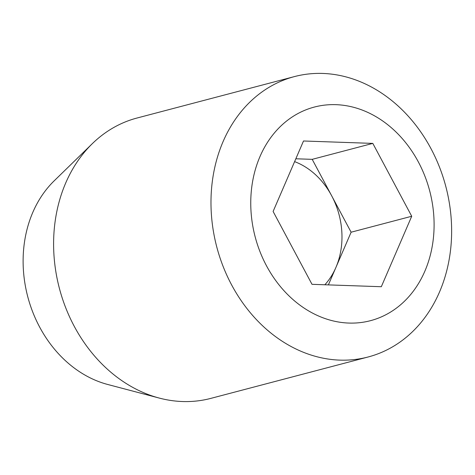 <?xml version="1.0" encoding="UTF-8"?>
<svg xmlns="http://www.w3.org/2000/svg" width="475" height="475" viewBox="0 0 475 475"><rect width="100%" height="100%" fill="white"/><g stroke="black" fill="none" stroke-linecap="round" stroke-linejoin="round"><path stroke-width="0.71" d="M294.607 161.625A72.479 59.227 -104.7 0 1 331.663 195.777A72.479 59.227 -104.7 0 1 335.914 267.443A72.479 59.227 -104.7 0 1 324.853 284.768M266.451 265.709A110.432 90.238 -104.7 0 1 335.932 104.666A110.432 90.238 -104.7 0 1 424.852 271.201A110.432 90.238 -104.7 0 1 266.451 265.709M231.592 284.846A144.958 118.453 -104.7 0 1 294.405 76.6A144.958 118.453 -104.7 0 1 445.853 186.633A144.958 118.453 -104.7 0 1 368.196 356.968A144.958 118.453 -104.7 0 1 231.592 284.846M295.83 158.781L312.206 159.345L351.114 232.21L411.718 216.262L381.318 286.722L312.01 284.323L273.107 211.458L303.507 140.992L372.816 143.397L411.718 216.262M312.206 159.345L372.816 143.397M351.114 232.21L328.385 284.887M368.196 356.968L210.829 398.383A144.958 118.453 -104.7 0 1 159.315 398.086A144.958 118.453 -104.7 0 1 74.225 326.26A144.958 118.453 -104.7 0 1 92.346 143.634A144.958 118.453 -104.7 0 1 137.037 118.02L294.405 76.6M159.315 398.086L107.694 384.471A115.971 94.768 -104.7 0 1 39.615 327.008A115.971 94.768 -104.7 0 1 54.114 180.898L92.346 143.634"/></g></svg>
